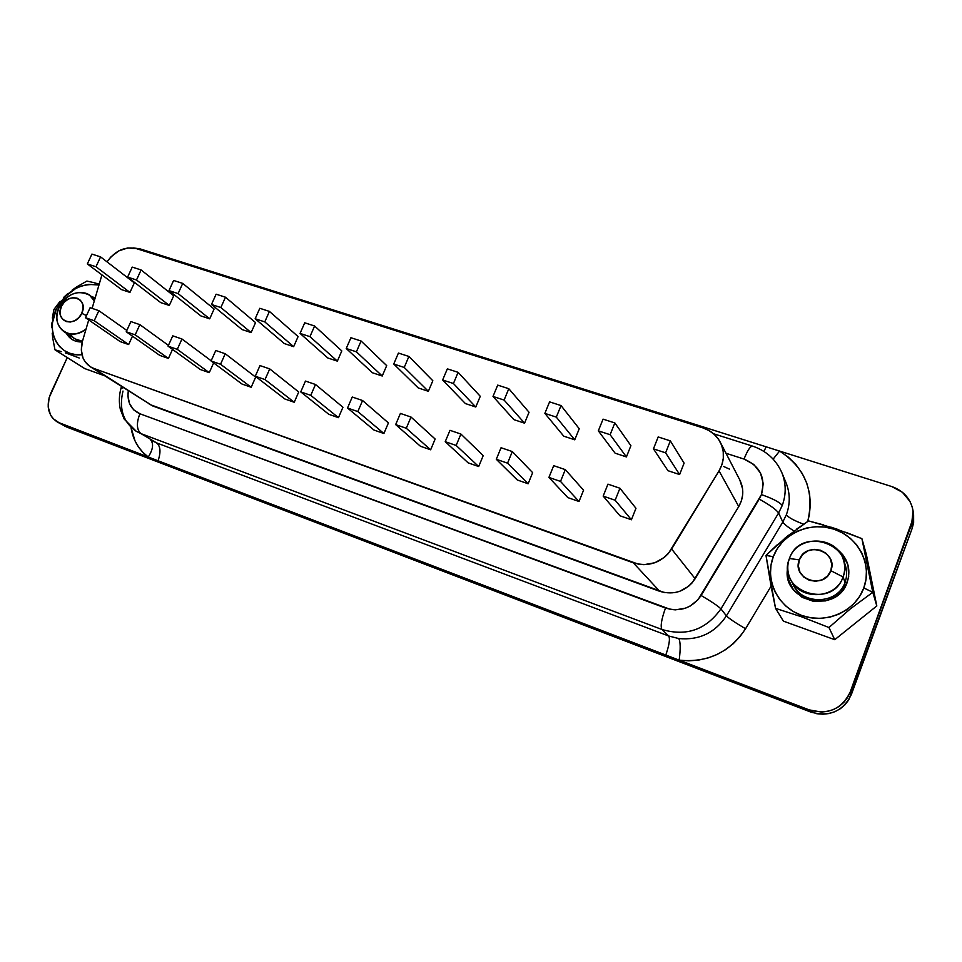 <?xml version="1.0" encoding="UTF-8"?>
<svg xmlns="http://www.w3.org/2000/svg" width="962" height="962" viewBox="0 0 962 962"><rect width="100%" height="100%" fill="white"/><g stroke="black" fill="none" stroke-linecap="round" stroke-linejoin="round"><path stroke-width="1.44" d="M136.087 431.241L141.029 433.646C136.628 429.87 136.243 423.244 139.899 413.756C136.243 423.244 136.628 429.87 141.029 433.646L156.565 442.881L141.029 433.646L661.952 629.485C660.269 626.382 661.459 619.239 665.5 608.044L139.899 413.756C130.844 409.668 126.972 402.056 128.283 390.909L127.934 396.2L129.605 403.787L133.754 409.896L139.899 413.756L670.382 609.379L675.444 609.848L685.497 608.164L690.175 606.06L698.099 599.615L761.447 494.6C772.895 498.629 779.821 502.272 782.238 505.507C786.315 494.312 786.158 483.309 781.781 472.498L781.841 472.643C786.158 483.405 786.303 494.36 782.238 505.507L778.607 512.986L782.238 505.507C779.821 502.272 772.895 498.629 761.447 494.6L759.246 499.11C769.792 504.978 776.25 509.595 778.607 512.986L720.923 608.874C706.024 629.797 686.363 636.664 661.952 629.485L668.698 635.99L156.565 442.881L141.029 433.646L661.952 629.485L668.698 635.99L678.739 638.552C699.109 640.452 715.006 632.888 726.418 615.86L720.923 608.874L726.418 615.86L782.815 522.029L778.607 512.986L782.815 522.029L786.375 514.718C790.319 503.835 790.187 493.121 785.978 482.575M773.135 459.114L779.581 451.07C805.338 467.953 814.718 491.402 807.719 521.44L809.355 514.754L810.389 504.052L809.511 493.386L806.745 483.092L802.212 473.448L796.031 464.742L788.407 457.227L779.581 451.07L891.666 486.519L779.581 451.07L773.135 459.114M151.888 440.632L156.565 442.881C160.534 446.164 161.027 452.128 158.069 460.762L665.8 655.038L158.069 460.762C161.027 452.128 160.534 446.164 156.565 442.881L668.698 635.99C670.225 638.648 669.251 644.997 665.8 655.038L679.172 660.148L665.8 655.038C669.251 644.997 670.225 638.648 668.698 635.99L678.739 638.552C680.495 641.57 680.639 648.773 679.172 660.148L809.102 709.872L679.172 660.148C707.515 662.938 729.641 652.464 745.55 628.751C735.401 622.787 729.028 618.494 726.418 615.86C729.028 618.494 735.401 622.787 745.55 628.751L771.079 586.159L745.55 628.751L739.958 636.676L733.236 643.71L725.552 649.687L717.063 654.485L707.972 657.984L698.484 660.112L688.804 660.846L679.172 660.148C680.639 648.773 680.495 641.57 678.739 638.552C699.109 640.452 715.006 632.888 726.418 615.86L782.815 522.029L786.375 514.718C788.179 517.364 793.927 520.526 803.595 524.206C793.927 520.526 788.179 517.364 786.375 514.718C790.331 503.799 790.187 493.061 785.942 482.503L781.841 472.643C775.961 459.523 766.161 450.673 752.452 446.091L752.38 446.079C750.216 446.284 747.438 450.613 744.023 459.066L725.997 453.27L744.023 459.066C760.112 466.005 765.92 477.849 761.447 494.6L763.251 483.694L760.533 473.1L753.775 464.466L744.023 459.066C747.486 450.505 750.288 446.176 752.452 446.091L713.551 433.754M86.063 328.968C78.223 334.68 70.815 335.558 63.853 331.565C56.554 325.793 54.99 317.664 59.163 307.203C49.411 325.986 69.889 342.905 86.063 328.968M63.853 331.565L74.952 338.864L82.443 341.306C77.08 340.849 73.028 338.383 70.298 333.922M86.472 315.596L81.746 313.323C75.18 328.643 53.932 321.188 61.46 306.349L59.163 307.203L61.46 306.349L60.137 311.099L60.558 315.656L62.65 319.336L66.113 321.573L70.418 322.029L74.904 320.623L78.884 317.568L81.746 313.323L83.057 308.549L82.612 303.992L80.483 300.324L77.008 298.112L72.715 297.679L68.266 299.098L64.31 302.14L61.46 306.349C67.917 291.185 89.201 298.352 81.746 313.323L86.472 315.596M843.073 576.959L845.033 582.323C847.113 576.539 847.161 570.743 845.201 564.922C847.161 570.731 847.113 576.539 845.033 582.323L847.233 582.238C836.483 615.415 780.435 601.01 787.758 567.628L788.275 579.148L793.325 589.55L802.176 597.354L813.491 601.346L825.564 600.889L836.519 596.031L841.028 592.147L847.233 582.238L845.033 582.323L843.073 576.959C856.42 544.227 800.216 525.565 789.441 558.501C796.969 534.956 836.05 535.233 843.253 559.307C845.237 565.211 845.177 571.091 843.073 576.959L830.855 570.694L843.073 576.959C835.99 599.134 800.336 600.829 790.728 579.809C787.277 572.847 786.844 565.752 789.441 558.501L799.338 559.872C805.723 540.428 838.756 551.539 830.855 570.694L831.793 564.514L830.182 558.453L826.262 553.451L820.646 550.264L814.201 549.362L807.888 550.865L802.681 554.557L799.338 559.872L798.364 566.005L799.927 572.041L803.799 577.068L809.391 580.314L815.86 581.264L822.221 579.773L827.488 576.058L830.855 570.694C824.302 590.379 791.257 578.787 799.338 559.872L789.441 558.501C775.612 590.56 831.841 610.593 843.073 576.959M79.209 357.996L69.673 354.377L79.209 357.996M65.368 352.886L69.673 354.377L65.368 352.886M54.978 349.819L61.52 351.647L54.978 349.819L84.764 368.602L54.978 349.819L52.85 338.672L54.978 349.819M52.188 333.177L52.85 338.672L52.188 333.177M51.936 322.775L51.876 327.814L51.936 322.775M53.944 309.427L52.333 318.037L53.944 309.427L56.253 309.247L53.944 309.427L60.149 301.238L53.944 309.427M81.938 354.665C59.055 357.611 44.901 331.794 56.253 309.247L52.465 322.835L52.429 329.581L53.644 335.966L56.073 341.726L59.644 346.645L64.213 350.529L69.625 353.222L75.649 354.617L81.938 354.665M91.895 296.861L95.274 297.619L91.895 296.861M792.255 582.383C799.675 605.278 837.674 605.519 845.033 582.323C838.058 604.172 802.945 605.795 793.47 585.076L790.728 579.809M771.007 585.738L765.98 555.411L773.28 556.709C781.745 533.934 809.92 521.031 834.066 529.196C858.332 537.012 872.618 564.55 863.804 587.95L872.787 592.303L861.904 538.648L834.607 528.342L808.525 520.911L786.567 536.844L765.98 555.411L775.552 608.357L801.526 616.798L828.955 627.525L850.432 608.778L872.787 592.303L863.804 587.95C855.362 611.483 825.937 624.386 801.791 615.488C777.5 606.926 764.465 579.365 773.28 556.709L765.98 555.411L777.188 544.853M213.023 272.859L216.209 272.943L139.718 248.761L133.177 247.931L139.718 248.761L779.581 451.07L766.065 446.801L763.972 451.467L766.065 446.801L226.01 276.046L225.589 276.828L226.01 276.046L216.209 272.943L215.993 273.797M67.268 357.563L49.086 397.799L48.184 406.962L50.589 415.163L52.934 418.506L59.5 423.039L148.256 456.998L142.977 452.441L138.516 446.993L134.981 440.8L131.024 427.489C133.021 440.043 138.756 449.891 148.256 456.998L57.359 422.041C48.052 415.584 45.851 406 50.733 393.302L67.268 357.563M104.365 375.685L84.764 368.602L104.365 375.685M101.936 274.891L92.111 308.369L101.936 274.891M739.754 479.858L742.568 488.732L742.664 494.853L741.377 500.889L738.756 506.553L719.035 470.887L671.632 549.037C661.916 562.65 649.146 567.255 633.333 562.854L659.716 591.317L152.645 405.928L90.187 366.666C82.275 360.87 79.702 352.393 82.467 341.233L88.72 319.937L82.467 341.233L81.313 349.927L82.997 357.972L84.86 361.447L90.344 366.762L93.819 368.434L638.564 564.225L643.999 564.682L654.797 562.77L664.405 557.335L668.386 553.487L719.035 470.887L721.897 464.766L723.316 458.249L723.232 451.659L721.656 445.31L718.674 439.514L714.429 434.547L709.138 430.627L703.042 427.934L136.664 248.689L127.85 247.943L118.771 250.89L110.762 257.058L107.035 261.868C115.236 250.517 125.108 246.128 136.664 248.689L703.042 427.934C710.786 430.507 716.546 435.281 720.31 442.279C724.867 451.791 724.446 461.327 719.035 470.887L738.756 506.553L692.159 582.84L688.491 586.375L679.605 591.365L674.675 592.652L664.574 592.628L149.338 404.317M168.446 358.417L159.74 355.387L126.226 331.758L159.74 355.387L168.446 358.417L135.197 334.848L168.446 358.417L172.523 349.398L168.446 358.417M251.19 387.253L242.015 384.054L211.075 360.99L242.015 384.054L251.19 387.253L220.551 364.261L251.19 387.253L255.664 377.14L251.19 387.253M338.468 417.664L328.788 414.297L300.745 391.895L328.788 414.297L338.468 417.664L310.762 395.346L338.468 417.664L342.953 407.239L338.468 417.664M430.639 449.795L420.406 446.224L395.659 424.603L420.406 446.224L430.639 449.795L406.277 428.258L430.639 449.795L435.149 439.033L430.639 449.795M528.126 483.766L517.303 479.99L496.296 459.283L517.303 479.99L528.126 483.766L507.551 463.167L528.126 483.766L532.659 472.667L528.126 483.766M631.421 519.769L619.937 515.764L603.174 496.115L619.937 515.764L631.421 519.769L615.151 500.24L631.421 519.769L635.966 508.285L631.421 519.769M169.312 305.447L160.702 302.597L127.621 277.092L160.702 302.597L169.312 305.447L136.496 279.99L169.312 305.447L173.701 295.791L169.312 305.447M251.13 332.563L242.063 329.557L211.484 304.485L242.063 329.557L251.13 332.563L220.851 307.539L251.13 332.563L255.543 322.619L251.13 332.563M337.361 361.135L327.789 357.972L300.06 333.417L327.789 357.972L337.361 361.135L309.956 336.652L337.361 361.135L341.799 350.902L337.361 361.135M428.367 391.293L418.266 387.951L393.747 364.021L418.266 387.951L428.367 391.293L404.22 367.448L428.367 391.293L432.828 380.736L428.367 391.293M524.567 423.172L513.888 419.636L493.001 396.44L513.888 419.636L524.567 423.172L504.1 400.072L524.567 423.172L529.04 412.277L524.567 423.172M626.418 456.926L615.103 453.174L598.328 430.856L615.103 453.174L626.418 456.926L610.124 434.704L626.418 456.926L630.904 445.671L626.418 456.926M679.617 474.555L667.965 470.695L653.451 448.857L667.965 470.695L679.617 474.555L665.62 452.837L679.617 474.555L684.102 463.119L679.617 474.555M574.759 439.814L563.756 436.171L544.865 413.383L563.756 436.171L574.759 439.814L556.313 417.123L574.759 439.814L579.244 428.739L574.759 439.814M475.793 407.01L465.404 403.571L442.64 379.99L465.404 403.571L475.793 407.01L453.427 383.513L475.793 407.01L480.266 396.296L475.793 407.01M382.239 376.01L372.414 372.751L346.236 348.509L372.414 372.751L382.239 376.01L356.409 351.827L382.239 376.01L386.688 365.62L382.239 376.01M293.663 346.657L284.355 343.578L255.158 318.759L284.355 343.578L293.663 346.657L264.778 321.897L293.663 346.657L298.1 336.568L293.663 346.657M209.692 318.831L200.854 315.909L168.999 290.608L200.854 315.909L209.692 318.831L178.102 293.578L209.692 318.831L214.093 309.03L209.692 318.831M129.954 292.412L121.561 289.622L87.338 263.937L121.561 289.622L129.954 292.412L95.984 266.751L129.954 292.412L134.331 282.888L129.954 292.412M579.016 501.503L567.869 497.619L548.917 477.417L567.869 497.619L579.016 501.503L560.521 481.421L579.016 501.503L583.561 490.211L579.016 501.503M478.691 466.534L468.169 462.866L445.226 441.678L468.169 462.866L478.691 466.534L456.156 445.454L478.691 466.534L483.213 455.615L478.691 466.534M383.91 433.513L373.965 430.038L347.522 408.008L373.965 430.038L383.91 433.513L357.828 411.568L383.91 433.513L388.42 422.919L383.91 433.513M294.24 402.26L284.824 398.977L255.279 376.226L284.824 398.977L294.24 402.26L265.019 379.581L294.24 402.26L298.725 391.991L294.24 402.26M209.271 372.643L200.336 369.528L168.073 346.176L200.336 369.528L209.271 372.643L177.285 349.35L209.271 372.643L213.636 362.902L209.271 372.643M128.655 344.552L120.166 341.594L85.498 317.725L120.166 341.594L128.655 344.552L94.228 320.731L128.655 344.552L132.479 336.171L128.655 344.552M845.682 532.239L861.904 538.648L866.317 554.292L876.803 605.94L834.739 639.694L783.393 621.139L775.552 608.357L771.704 589.453M809.102 709.872L821.464 712.06L827.705 711.351L833.645 709.463L839.056 706.469L843.734 702.464L847.474 697.63L850.155 692.135L913.058 518.542L913.251 512.698L912.229 506.938L910.004 501.479L902.416 492.291L891.666 486.519C903.691 490.812 910.822 498.917 913.058 510.822L911.627 524.242L850.155 692.135C841.75 709.198 828.078 715.103 809.102 709.872L810.726 712.048L809.102 709.872M57.443 422.09L66.799 427.08L59.5 423.039L66.799 427.08L810.726 712.048C829.509 717.231 843.061 711.387 851.37 694.504L850.155 692.135L851.37 694.504L912.216 528.222L911.627 524.242L912.216 528.222L913.635 514.935L913.07 510.942M158.069 460.762L148.256 456.998C153.018 449.507 153.824 443.807 150.673 439.911C153.824 443.807 153.018 449.507 148.256 456.998L158.069 460.762M64.586 426.046L816.75 713.72L822.967 714.225L829.148 713.527L835.028 711.652L840.379 708.681L845.009 704.725L848.724 699.939L912.216 528.222L913.635 522.582L913.611 514.802M121.465 386.568L120.911 388.528L123.184 387.662L120.911 388.528C119.06 395.514 118.879 402.513 120.346 409.487L124.194 419.083L136.351 431.397C123.22 422.33 118.771 408.874 122.992 391.053M723.785 466.546L729.437 469.095M90.2 366.666L152.645 405.928L93.819 368.434L633.333 562.854L659.716 591.317C674.398 595.49 686.207 591.293 695.153 578.727L671.632 549.037L695.153 578.727L738.756 506.553C743.722 497.715 744.083 488.864 739.826 480.002L720.31 442.279M658.176 436.94L653.451 448.857L665.62 452.837L670.346 440.873L684.102 463.119L670.346 440.873L658.176 436.94L653.451 448.857L665.62 452.837L670.346 440.873L658.176 436.94M603.054 419.143L598.328 430.856L610.124 434.704L614.85 422.943L630.904 445.671L614.85 422.943L603.054 419.143L598.328 430.856L610.124 434.704L614.85 422.943L603.054 419.143M549.579 401.875L544.865 413.383L556.313 417.123L561.026 405.567L579.244 428.739L561.026 405.567L549.579 401.875L544.865 413.383L556.313 417.123L561.026 405.567L549.579 401.875M497.703 385.125L493.001 396.44L504.1 400.072L508.802 388.708L529.04 412.277L508.802 388.708L497.703 385.125L493.001 396.44L504.1 400.072L508.802 388.708L497.703 385.125M447.342 368.855L442.64 379.99L453.427 383.513L458.116 372.342L480.266 396.296L458.116 372.342L447.342 368.855L442.64 379.99L453.427 383.513L458.116 372.342L447.342 368.855M398.424 353.066L393.747 364.021L404.22 367.448L408.898 356.445L432.828 380.736L408.898 356.445L398.424 353.066L393.747 364.021L404.22 367.448L408.898 356.445L398.424 353.066M350.914 337.722L346.236 348.509L356.409 351.827L361.087 341.005L386.688 365.62L361.087 341.005L350.914 337.722L346.236 348.509L356.409 351.827L361.087 341.005L350.914 337.722M304.726 322.799L300.06 333.417L309.956 336.652L314.61 325.998L341.799 350.902L314.61 325.998L304.726 322.799L300.06 333.417L309.956 336.652L314.61 325.998L304.726 322.799M259.812 308.297L255.158 318.759L264.778 321.897L269.432 311.411L298.1 336.568L269.432 311.411L259.812 308.297L255.158 318.759L264.778 321.897L269.432 311.411L259.812 308.297M216.125 294.192L211.484 304.485L220.851 307.539L225.481 297.21L255.543 322.619L225.481 297.21L216.125 294.192L211.484 304.485L220.851 307.539L225.481 297.21L216.125 294.192M173.605 280.459L168.999 290.608L178.102 293.578L182.72 283.405L214.093 309.03L182.72 283.405L173.605 280.459L168.999 290.608L178.102 293.578L182.72 283.405L173.605 280.459M132.227 267.099L127.621 277.092L136.496 279.99L141.101 269.961L173.701 295.791L141.101 269.961L132.227 267.099L127.621 277.092L136.496 279.99L141.101 269.961L132.227 267.099M91.919 254.088L87.338 263.937L95.984 266.751L100.565 256.878L134.331 282.888L100.565 256.878L91.919 254.088L87.338 263.937L95.984 266.751L100.565 256.878L91.919 254.088M607.948 484.151L603.174 496.115L615.151 500.24L619.925 488.239L635.966 508.285L619.925 488.239L607.948 484.151L603.174 496.115L615.151 500.24L619.925 488.239L607.948 484.151M553.691 465.668L548.917 477.417L560.521 481.421L565.295 469.624L583.561 490.211L565.295 469.624L553.691 465.668L548.917 477.417L560.521 481.421L565.295 469.624L553.691 465.668M501.058 447.727L496.296 459.283L507.551 463.167L512.325 451.563L532.659 472.667L512.325 451.563L501.058 447.727L496.296 459.283L507.551 463.167L512.325 451.563L501.058 447.727M449.988 430.327L445.226 441.678L456.156 445.454L460.918 434.054L483.213 455.615L460.918 434.054L449.988 430.327L445.226 441.678L456.156 445.454L460.918 434.054L449.988 430.327M400.408 413.432L395.659 424.603L406.277 428.258L411.014 417.051L435.149 439.033L411.014 417.051L400.408 413.432L395.659 424.603L406.277 428.258L411.014 417.051L400.408 413.432M352.248 397.017L347.522 408.008L357.828 411.568L362.566 400.529L388.42 422.919L362.566 400.529L352.248 397.017L347.522 408.008L357.828 411.568L362.566 400.529L352.248 397.017M305.459 381.072L300.745 391.895L310.762 395.346L315.488 384.487L342.953 407.239L315.488 384.487L305.459 381.072L300.745 391.895L310.762 395.346L315.488 384.487L305.459 381.072M259.993 365.584L255.279 376.226L265.019 379.581L269.733 368.903L298.725 391.991L269.733 368.903L259.993 365.584L255.279 376.226L265.019 379.581L269.733 368.903L259.993 365.584M215.765 350.505L211.075 360.99L220.551 364.261L225.24 353.739L255.664 377.14L225.24 353.739L215.765 350.505L211.075 360.99L220.551 364.261L225.24 353.739L215.765 350.505M172.751 335.846L168.073 346.176L177.285 349.35L181.962 338.997L211.171 360.774L181.962 338.997L172.751 335.846L168.073 346.176L177.285 349.35L181.962 338.997L172.751 335.846M130.88 321.585L126.226 331.758L135.197 334.848L139.851 324.639L168.434 345.37L139.851 324.639L130.88 321.585L126.226 331.758L135.197 334.848L139.851 324.639L130.88 321.585M90.127 307.696L85.498 317.725L94.228 320.731L98.87 310.678L126.828 330.447L98.87 310.678L90.127 307.696L85.498 317.725L94.228 320.731L98.87 310.678L90.127 307.696M836.303 548.593C847.642 557.503 851.286 568.722 847.233 582.238L848.688 576.599L848.015 565.067L842.76 554.677L836.303 548.593M863.804 587.95L866.065 579.124L866.437 570.045L864.946 561.074L861.639 552.573L856.673 544.865L850.24 538.251L842.604 532.96L834.066 529.196L824.951 527.092L815.608 526.707L806.396 528.054L797.642 531.072L789.682 535.642L782.815 541.594L777.272 548.701L773.28 556.709L770.971 565.319L770.454 574.206L771.752 583.044L774.819 591.498L779.545 599.254L785.786 606.012L793.289 611.495L801.791 615.488L810.954 617.82L820.43 618.386L829.845 617.159L838.828 614.189L847.029 609.571L854.1 603.487L859.763 596.187L863.804 587.95M796.476 529.22L808.525 520.911L823.448 524.867M831.216 527.236L838.022 529.497M784.535 538.516L788.636 535.185M775.552 608.357L783.393 621.139L834.739 639.694L828.955 627.525L801.526 616.798L775.552 608.357M828.955 627.525L834.739 639.694L876.803 605.94L872.787 592.303L850.432 608.778L828.955 627.525M872.787 592.303L876.803 605.94L866.317 554.292L861.904 538.648L872.787 592.303M82.263 341.979C75.012 342.135 69.685 339.201 66.282 333.165L71.801 339.297L75.276 341.005L82.263 341.979M98.966 285.005L88.528 284.391L82.059 285.798L75.733 288.48L64.418 297.198L56.253 309.247C66.667 290.5 80.904 282.431 98.966 285.005M63.805 297.282L67.893 293.47L63.805 297.282M72.294 289.959L76.972 286.748L72.294 289.959M86.893 281.072L76.972 286.748L86.893 281.072L93.542 282.563L86.893 281.072M99.206 284.187L94.541 282.828M94.312 300.89C88.36 287.061 65.921 291.221 59.163 307.203C67.556 293.494 77.681 289.478 89.538 295.178L94.312 300.89M782.815 522.029C783.934 523.977 787.674 526.984 794.023 531.036C787.674 526.984 783.934 523.977 782.815 522.029M665.5 608.044C661.459 619.239 660.269 626.382 661.952 629.485C686.363 636.664 706.024 629.797 720.923 608.874C718.181 606.096 711.579 601.635 701.118 595.49C692.135 608.116 680.266 612.301 665.5 608.044M759.246 499.11L701.118 595.49C711.579 601.635 718.181 606.096 720.923 608.874L778.607 512.986C776.25 509.595 769.792 504.978 759.246 499.11M843.253 559.307L845.201 564.922M89.538 295.178L94.865 298.99"/></g></svg>

